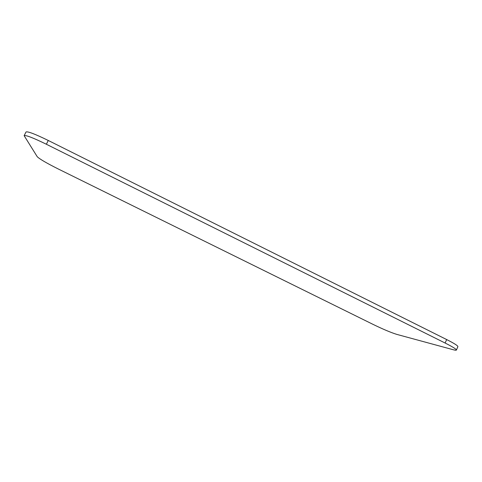 <?xml version="1.0" encoding="UTF-8"?>
<svg xmlns="http://www.w3.org/2000/svg" width="482" height="482" viewBox="0 0 482 482"><rect width="100%" height="100%" fill="white"/><g stroke="black" fill="none" stroke-linecap="round" stroke-linejoin="round"><path stroke-width="0.72" d="M46.35 144.239L445.121 343.033C452.664 346.841 456.424 349.185 456.4 350.053C456.237 350.36 455.207 350.263 453.315 349.751L396.734 334.369C391.01 332.592 383.1 329.26 373.002 324.362L58.099 168.899C46.495 163.067 39.542 159.006 37.241 156.71L24.13 135.665C25.751 134.948 33.162 137.804 46.35 144.239L48.272 140.473C35.096 134.038 27.679 131.212 26.016 131.996L24.13 135.665M456.4 350.053L457.9 346.648C457.936 345.739 454.189 343.371 446.657 339.557L48.272 140.473M446.657 339.557L445.121 343.033"/></g></svg>
